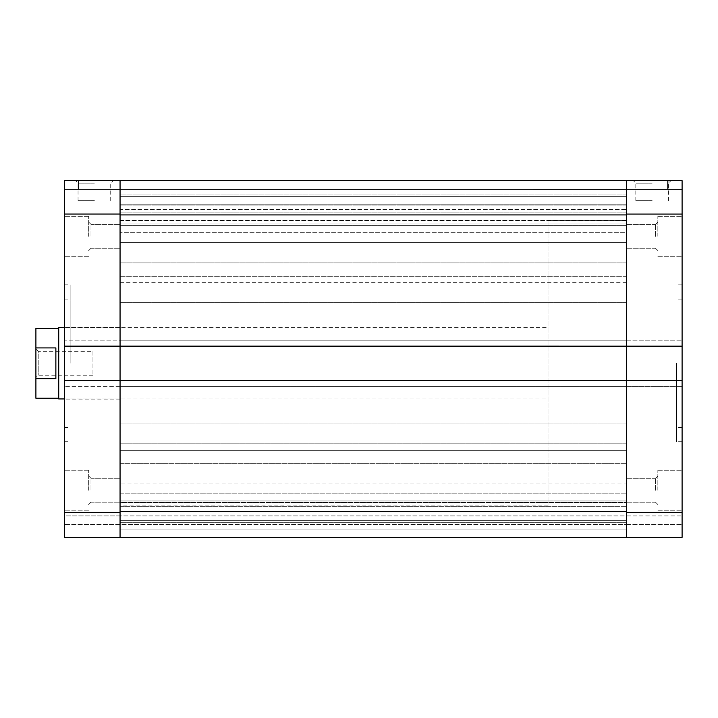 <?xml version="1.0" encoding="UTF-8"?>
<svg xmlns="http://www.w3.org/2000/svg" width="718" height="718" viewBox="0 0 718 718"><rect width="100%" height="100%" fill="white"/><g stroke="black" fill="none" stroke-linecap="round" stroke-linejoin="round"><path stroke-width="0.54" stroke-dasharray="3.59 2.69" d="M35.9 398.23L35.9 328.332M35.9 349.02L35.9 377.551L35.9 349.02L38.216 351.335L38.216 375.236L38.216 351.335L92.963 351.335L92.963 375.236L92.963 351.335M58.723 328.332L58.723 398.23L58.723 328.332M35.9 378.664L55.869 378.664L55.869 347.907L55.869 378.664L55.869 347.907L35.9 347.907M58.723 398.948L58.723 327.623M548.014 327.623L548.014 398.948L548.014 327.623L64.432 327.623M548.014 220.632L548.014 505.93L548.014 220.632L626.464 220.632L626.464 505.93L626.464 220.632L626.464 505.93L626.464 220.632L120.059 220.632L120.059 505.93L120.059 220.632M682.1 214.072L682.1 537.315L682.1 515.919L682.1 537.315L626.464 537.315L626.464 524.481L626.464 537.315L682.1 537.315L120.059 537.315L120.059 189.247L120.059 276.259L120.059 214.924L626.464 214.924L626.464 189.247L682.1 189.256L682.1 214.072L626.464 214.072L626.464 346.166L626.464 340.179L626.464 346.166L682.1 346.166M626.464 180.694L626.464 189.256L626.464 180.694L682.1 180.694L682.1 189.256L626.464 189.256L682.1 189.256M682.1 490.241L682.1 470.272L682.1 490.241M682.1 236.33L682.1 216.36L682.1 236.33M682.1 363.281L682.1 441.741L682.1 363.281M626.464 236.33L626.464 224.375L626.464 236.33M626.464 490.241L626.464 478.296L626.464 490.241M682.1 380.405L626.464 380.405L682.1 380.405L626.464 380.405L626.464 537.315L626.464 340.179L626.464 346.166L120.059 346.157L120.059 180.685L626.464 180.685L626.464 189.247L120.059 189.247L626.464 189.247L626.464 214.072L626.464 189.256L120.059 189.247L120.059 180.685L120.059 189.247L64.432 189.238L120.059 189.238L64.432 189.238L64.432 180.685L78.693 180.685L78.693 189.238M682.1 512.499L626.464 512.499L626.464 537.315L626.464 515.91L626.464 524.481L626.464 515.919L682.1 515.919L120.059 515.91L120.059 524.463L120.059 515.91L64.432 515.91L64.432 524.463L64.432 515.91L626.464 515.91L626.464 524.472L64.432 524.463L64.432 537.306L64.432 189.238M120.059 380.396L626.464 380.396L120.059 380.396L626.464 380.396L626.464 386.392L682.1 386.392L120.059 386.392L120.059 380.387L120.059 386.383L120.059 380.387L64.432 380.387M626.464 340.179L682.1 340.179L626.464 340.179M626.464 524.481L682.1 524.481L626.464 524.481M655.534 490.241L655.534 478.296L655.534 490.241M657.85 490.241L657.85 470.272L657.85 490.241M655.534 236.33L655.534 224.375L655.534 236.33M657.85 236.33L657.85 216.36L657.85 236.33M652.141 180.694L633.375 180.694L652.141 180.694M652.141 183.135L635.816 183.135L652.141 183.135M652.141 200.663L635.816 200.663L652.141 200.663M676.392 363.281L676.392 441.741L676.392 363.281M626.464 214.924L120.059 214.924L626.464 214.924L626.464 196.669L626.464 346.157L120.059 346.157L626.464 346.157L626.464 340.17L120.059 340.17L120.059 346.157L120.059 340.161L120.059 386.383L64.432 386.383L626.464 386.392L120.059 386.392L626.464 386.392L626.464 340.17L64.432 340.161L64.432 346.157L64.432 340.161L626.464 340.17L626.464 346.166L626.464 340.17L120.059 340.17L120.059 346.157L64.432 346.157M626.464 537.315L120.059 537.315L626.464 537.315L626.464 524.472L64.432 524.463L64.432 537.306L120.059 537.306M626.464 205.869L120.059 205.869L626.464 205.869L626.464 209.575L120.059 209.575L120.059 204.226L120.059 209.575L626.464 209.575L626.464 196.669L120.059 196.669L626.464 196.669L626.464 205.869M626.464 276.259L120.059 276.259L120.059 282.686L120.059 242.657L120.059 302.655L120.059 276.259L626.464 276.259M626.464 282.686L120.059 282.686L120.059 302.655L120.059 282.686L626.464 282.686M626.464 262.914L120.059 262.914L626.464 262.914L626.464 242.657L626.464 262.914M626.464 242.657L120.059 242.657L120.059 223.98L120.059 242.657L626.464 242.657L626.464 232.704L120.059 232.704L626.464 232.704L626.464 223.98L120.059 223.98L120.059 220.273L120.059 223.98L626.464 223.98L626.464 242.657M626.464 220.273L120.059 220.273L120.059 225.623L120.059 204.226L120.059 225.623L120.059 220.273L626.464 220.273L626.464 225.623L626.464 204.226L626.464 220.273M120.059 502.573L120.059 493.858L120.059 502.573L626.464 502.573L626.464 506.289L120.059 506.289L120.059 500.94L120.059 506.289L626.464 506.289L626.464 502.573L120.059 502.573M626.464 493.858L120.059 493.858L120.059 463.649L120.059 493.858L626.464 493.858L626.464 502.573L626.464 483.896L120.059 483.896L626.464 483.896L626.464 463.649L626.464 493.858M626.464 463.649L120.059 463.649L120.059 423.907L120.059 463.649L626.464 463.649L626.464 450.294L120.059 450.294L120.059 511.638L120.059 450.294L626.464 450.294L120.059 450.294L626.464 450.294L626.464 443.868L120.059 443.868L120.059 423.907L120.059 443.868L626.464 443.868L626.464 450.294L120.059 450.294L626.464 450.294L120.059 450.294L626.464 450.294L626.464 423.907L626.464 443.868L120.059 443.868L626.464 443.868L626.464 463.649M626.464 511.638L626.464 450.294L626.464 529.893L626.464 511.638L120.059 511.638L120.059 529.893L120.059 511.638L626.464 511.638L120.059 511.638M626.464 529.893L120.059 529.893L120.059 520.694L120.059 529.893L626.464 529.893L120.059 529.893L626.464 529.893L626.464 520.694L120.059 520.694L120.059 516.987L120.059 520.694L626.464 520.694L626.464 529.893M626.464 516.987L120.059 516.987L120.059 522.336L120.059 500.94L120.059 522.336L120.059 516.987L626.464 516.987L626.464 522.336L626.464 500.94L626.464 516.987M626.464 443.868L626.464 423.907L626.464 443.868M626.464 196.669L120.059 196.669L626.464 196.669M626.464 203.508L626.464 212.07L626.464 203.508M120.059 203.508L120.059 212.07L120.059 203.508M64.432 490.232L64.432 470.263L64.432 490.232M64.432 236.321L64.432 216.342L64.432 236.321M64.432 363.272L64.432 284.813L64.432 363.272M120.059 236.321L120.059 224.366L120.059 236.321M120.059 490.232L120.059 478.287L120.059 490.232M120.059 363.272L120.059 399.082L120.059 363.272M120.059 524.463L64.432 524.463L120.059 524.463M90.998 490.232L90.998 478.287L90.998 490.232M88.682 490.232L88.682 470.263L88.682 490.232M90.998 236.321L90.998 224.366L90.998 236.321M88.682 236.321L88.682 216.342L88.682 236.321M120.059 180.685L78.693 180.685M94.39 180.685L75.614 180.685L94.39 180.685M94.39 183.126L78.056 183.126L94.39 183.126M94.39 200.654L78.056 200.654L94.39 200.654M70.14 363.272L70.14 284.813L70.14 363.272M667.839 180.694L667.839 189.256M120.059 512.481L64.432 512.481M120.059 214.063L64.432 214.063M64.432 398.948L548.014 398.948M548.014 505.93L120.059 505.93M92.963 375.236L38.216 375.236L35.9 377.551M655.534 502.187L657.85 504.512L655.534 502.187L626.464 502.187L655.534 502.187M655.534 478.296L657.85 475.98L655.534 478.296L626.464 478.296L655.534 478.296M655.534 248.275L657.85 250.591L655.534 248.275L626.464 248.275L655.534 248.275M655.534 224.375L657.85 222.059L655.534 224.375L626.464 224.375L655.534 224.375M657.85 510.211L682.1 510.211L657.85 510.211M657.85 470.272L682.1 470.272L657.85 470.272M657.85 256.299L682.1 256.299L657.85 256.299M657.85 216.36L682.1 216.36L657.85 216.36M668.467 200.663L668.467 183.135L670.908 180.694M635.816 200.663L635.816 183.135L633.375 180.694M682.1 284.831L676.392 284.831M682.1 441.741L676.392 441.741M682.1 299.092L676.392 299.092M682.1 427.479L676.392 427.479M626.464 302.655L120.059 302.655L626.464 302.655M626.464 423.907L120.059 423.907L626.464 423.907M626.464 500.94L120.059 500.94L626.464 500.94M626.464 522.336L120.059 522.336L626.464 522.336M626.464 204.226L120.059 204.226L626.464 204.226M626.464 225.623L120.059 225.623L626.464 225.623M626.464 194.955L120.059 194.955L626.464 194.955M626.464 212.07L120.059 212.07L626.464 212.07M120.059 327.471L64.432 327.471M120.059 399.082L64.432 399.082M90.998 478.287L88.682 475.971L90.998 478.287L120.059 478.287L90.998 478.287M90.998 502.178L88.682 504.494L90.998 502.178L120.059 502.178L90.998 502.178M90.998 224.366L88.682 222.05L90.998 224.366L120.059 224.366L90.998 224.366M90.998 248.266L88.682 250.582L90.998 248.266L120.059 248.266L90.998 248.266M88.682 470.263L64.432 470.263L88.682 470.263M88.682 510.202L64.432 510.202L88.682 510.202M88.682 216.342L64.432 216.342L88.682 216.342M88.682 256.29L64.432 256.29L88.682 256.29M110.716 200.654L110.716 183.126L113.157 180.685M78.056 200.654L78.056 183.126L75.614 180.685M64.432 441.732L70.14 441.732M64.432 284.813L70.14 284.813M64.432 427.47L70.14 427.47M64.432 299.083L70.14 299.083"/><path stroke-width="1.08" d="M58.723 328.332L35.9 328.332L35.9 398.23L58.723 398.23M35.9 347.907L55.869 347.907L55.869 378.664L35.9 378.664M64.432 327.623L58.723 327.623L58.723 398.948L64.432 398.948M626.464 180.694L682.1 180.694L682.1 537.315L626.464 537.315L626.464 380.405L682.1 380.405M682.1 214.072L626.464 214.072L626.464 346.157L626.464 189.256L682.1 189.256M682.1 346.166L626.464 346.166L626.464 380.396L120.059 380.396L120.059 346.157L120.059 537.315L626.464 537.315M64.432 189.238L64.432 180.685L626.464 180.685L626.464 189.256L64.432 189.238L64.432 537.306L120.059 537.306M626.464 214.924L120.059 214.924L120.059 346.157L64.432 346.157M682.1 512.499L626.464 512.499L626.464 346.166L120.059 346.157L120.059 214.063L64.432 214.063M120.059 180.685L120.059 214.063M120.059 380.387L64.432 380.387M667.839 180.694L667.839 189.256M626.464 511.638L120.059 511.638M120.059 512.481L64.432 512.481M78.693 180.685L78.693 189.238"/></g></svg>
